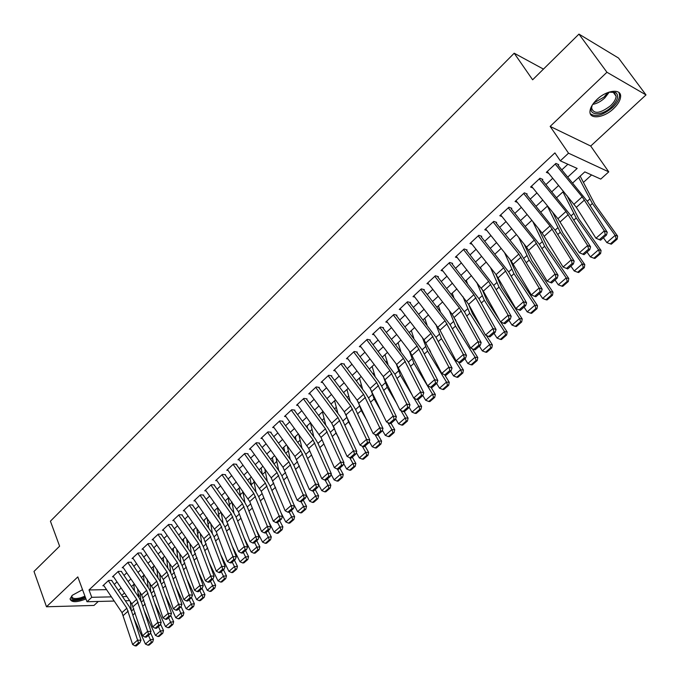 <?xml version="1.0" encoding="UTF-8"?>
<svg xmlns="http://www.w3.org/2000/svg" width="680" height="680" viewBox="0 0 680 680"><rect width="100%" height="100%" fill="white"/><g stroke="black" fill="none" stroke-linecap="round" stroke-linejoin="round"><path stroke-width="1.02" d="M82.535 589.679L72.284 595.298L70.074 598.842C71.239 602.59 76.534 602.616 85.96 598.935M613.564 108.638C617.942 104.448 620.288 100.47 620.611 96.713C621.512 88.281 606.577 89.998 596.853 99.594C592.569 103.768 590.274 107.686 589.976 111.342C589.152 119.825 603.908 118.04 613.564 108.638M138.066 593.164L139.281 596.25L138.533 596.929M543.456 69.105L514.199 53.21L50.422 521.186L59.61 546.193L34 571.438L46.486 606.773L93.984 605.438L98.285 601.452M514.199 53.21L532.627 79.79L578.952 34.102L618.545 58.055L646 94.911L606.942 72.258L550.154 126.412L568.523 153.187L608.753 171.862L600.755 179.095L584.808 171.887L572.67 182.996M550.154 126.412L590.707 146.047L646 94.911M590.707 146.047L608.753 171.862M166.982 561.391L167.679 560.754M177.055 552.228L178.066 551.302M187.246 542.946L188.589 541.722M197.574 533.545L199.257 532.024M208.037 524.025L210.06 522.189M218.637 514.386L221.008 512.227M229.364 504.611L232.007 502.214M240.244 494.717L242.981 492.226M251.26 484.687L254.099 482.103M262.429 474.529L265.378 471.844M274.014 463.981L276.794 461.448M285.787 453.262L288.379 450.908M297.721 442.399L300.118 440.223M309.825 431.383L312.01 429.394M322.099 420.214L324.079 418.421M334.551 408.884L336.311 407.286M347.174 397.392L348.712 395.998M359.983 385.738L361.293 384.548M372.98 373.915L374.051 372.938M386.163 361.913L386.997 361.156M399.543 349.732L400.129 349.205M583.372 182.427L591.583 174.956M578.952 34.102L606.942 72.258M111.885 580.388L108.621 580.423L102.867 585.786L103.955 585.769M121.567 571.379L118.311 571.387L112.481 576.818L113.585 576.81M131.376 562.258L128.112 562.25L122.213 567.749L123.326 567.749M141.304 553.019L138.048 552.985L132.073 558.56L133.203 558.569M151.359 543.668L148.104 543.609L142.052 549.253L143.2 549.27M161.543 534.191L158.295 534.106L152.167 539.827L153.331 539.843M171.862 524.594L168.623 524.484L162.409 530.273L163.591 530.307M182.316 514.87L179.078 514.735L172.788 520.6L173.978 520.642M192.907 505.019L189.669 504.858L183.303 510.799L184.51 510.85M203.635 495.031L200.413 494.844L193.953 500.871L195.185 500.93M214.506 484.916L211.293 484.704L204.748 490.807L205.998 490.883M225.53 474.665L222.317 474.427L215.679 480.607L216.954 480.7M236.691 464.279L233.486 464.006L226.772 470.271L228.064 470.373M248.013 453.747L244.817 453.441L238 459.799L239.317 459.918M259.488 443.071L256.3 442.739L249.39 449.183L250.733 449.31M271.125 432.242L267.945 431.885L260.942 438.413L262.301 438.558M282.914 421.269L279.752 420.877L272.646 427.499L274.031 427.661M294.874 410.142L291.72 409.717L284.512 416.432L285.931 416.619M307.003 398.863L303.858 398.403L296.556 405.212L297.993 405.416M319.302 387.421L316.166 386.928L308.762 393.83L310.233 394.051M331.78 375.81L328.652 375.284L321.139 382.287L322.643 382.534M344.437 364.038L341.317 363.477L333.701 370.583L335.231 370.846M357.272 352.096L354.17 351.492L346.443 358.7L348.007 358.998M370.294 339.983L367.208 339.337L359.363 346.655L360.969 346.97M383.512 327.683L380.443 327.003L372.478 334.424L374.127 334.773M396.925 315.205L393.873 314.483L385.789 322.014L387.481 322.397M410.541 302.541L407.499 301.775L399.296 309.425L401.03 309.842M424.354 289.688L421.337 288.881L413.006 296.642L414.791 297.1M438.379 276.641L435.379 275.782L426.929 283.662L428.757 284.163M452.625 263.389L449.642 262.488L441.056 270.487L442.943 271.039M467.083 249.934L464.117 248.99L455.404 257.116L457.351 257.712M481.763 236.275L478.822 235.28L469.973 243.533L471.979 244.188M496.68 222.402L493.756 221.357L484.772 229.738L486.846 230.46M511.827 208.309L508.929 207.213L499.8 215.73L501.959 216.52M527.212 193.995L524.34 192.848L515.066 201.493L517.31 202.359M542.844 179.452L539.996 178.245L530.57 187.034L532.916 187.994M567.783 177.064L577.159 168.436L560.312 160.837L554.914 152.889L89.012 589.942L106.556 589.645M114.291 584.4L117.002 581.885M123.99 575.416L126.778 572.832M133.807 566.321L136.671 563.669M143.752 557.107L146.702 554.379M153.825 547.783L156.851 544.977M164.024 538.331L167.135 535.449M174.361 528.76L177.556 525.802M184.824 519.061L188.113 516.018M195.432 509.235L198.806 506.115M206.184 499.281L209.644 496.077M217.073 489.192L220.634 485.902M228.106 478.975L231.761 475.583M239.292 468.613L243.049 465.137M250.631 458.108L254.481 454.537M262.123 447.465L266.084 443.802M273.776 436.671L277.839 432.905M285.591 425.731L289.756 421.863M297.568 414.63L301.844 410.669M309.714 403.385L314.109 399.313M322.031 391.969L326.545 387.796M334.526 380.4L339.159 376.108M347.2 368.653L351.951 364.259M360.06 356.745L364.939 352.231M373.107 344.658L378.114 340.025M386.342 332.401L391.476 327.641M399.78 319.957L405.05 315.078M413.414 307.326L418.82 302.32M427.252 294.508L432.803 289.365M441.294 281.495L446.998 276.216M455.558 268.286L461.406 262.871M470.041 254.873L476.042 249.314M484.746 241.247L490.909 235.543M499.681 227.409L506.005 221.561M514.854 213.358L521.339 207.349M530.264 199.087L536.928 192.916M545.929 184.577L552.755 178.254M561.833 169.839L567.876 164.245M558.731 164.67L555.909 163.412L546.337 172.346L548.777 173.4M114.215 601.052L86.997 601.74L77.809 576.904L46.486 606.773M86.997 601.74L91.757 597.303L111.409 596.87M89.012 589.942L91.757 597.303M560.312 160.837L568.523 153.187M129.659 600.661L125.316 600.771M122.519 596.623L126.871 596.53M138.414 596.275L139.281 596.25M563.516 191.369L556.623 197.668M547.553 205.972L540.838 212.109M531.845 220.337L525.308 226.321M516.384 234.481L510.008 240.303M501.16 248.404L494.955 254.074M486.183 262.106L480.131 267.639M471.427 275.596L465.537 280.984M456.9 288.881L451.163 294.134M442.595 301.971L437.002 307.088M428.51 314.857L423.053 319.846M414.63 327.556L409.317 332.409M400.953 340.059L395.777 344.794M387.481 352.385L382.44 356.991M374.212 364.523L369.3 369.019M361.131 376.49L356.337 380.868M348.236 388.288L343.57 392.555M335.529 399.908L330.981 404.065M323 411.375L318.572 415.421M310.641 422.671L306.332 426.615M298.469 433.806L294.262 437.648M286.458 444.796L282.361 448.537M274.609 455.625L270.631 459.272M262.93 466.31L259.054 469.863M251.413 476.85L247.63 480.31M240.049 487.245L236.368 490.612M228.828 497.505L225.25 500.786M217.77 507.62L214.276 510.816M206.856 517.608L203.456 520.718M196.078 527.459L192.771 530.485M185.444 537.192L182.231 540.133M174.956 546.788L171.819 549.652M164.594 556.257L161.551 559.045M154.369 565.615L151.402 568.327M144.279 574.846L141.389 577.49M134.308 583.967L131.504 586.534M124.466 592.968L121.737 595.459M118.38 590.478L121.108 587.971M128.112 581.519L130.917 578.943M137.972 572.458L140.853 569.806M147.959 563.269L150.909 560.549M158.066 553.971L161.101 551.174M168.308 544.553L171.428 541.679M178.679 535.007L181.892 532.058M189.193 525.334L192.491 522.308M199.844 515.542L203.226 512.431M210.63 505.614L214.106 502.418M221.561 495.558L225.131 492.269M232.645 485.367L236.308 481.992M243.874 475.031L247.639 471.571M255.255 464.567L259.123 461.006M266.798 453.951L270.767 450.296M278.494 443.19L282.574 439.433M290.351 432.276L294.542 428.425M302.379 421.209L306.68 417.256M314.576 409.989L318.988 405.934M326.944 398.616L331.475 394.451M339.49 387.073L344.139 382.798M352.223 375.36L356.991 370.974M365.135 363.486L370.03 358.98M378.233 351.433L383.256 346.808M391.527 339.209L396.686 334.458M405.017 326.8L410.312 321.929M418.71 314.202L424.142 309.204M432.607 301.418L438.183 296.284M446.717 288.439L452.438 283.177M461.04 275.264L466.913 269.858M475.583 261.876L481.61 256.334M490.356 248.293L496.536 242.607M505.359 234.489L511.7 228.65M520.591 220.473L527.111 214.481M536.069 206.236L542.759 200.081M551.803 191.769L558.663 185.453M555.212 164.067L582.173 196.843L604.325 230.877L607.248 232.246L587.435 201.433L558.076 165.274M600.601 240.176L595.943 238.221L604.325 230.877L605.293 234.506L599.42 239.641L600.601 240.176L606.466 235.05L605.293 234.506M547.23 171.505L576.334 207.349L595.943 238.221L599.42 239.641M606.466 235.05L607.248 232.246M610.36 243.891L611.346 244.179L617.177 239.13L616.19 238.833L610.36 243.891L606.832 242.59L603.389 237.736M606.832 242.59L615.154 235.348L592.382 203.507L578.671 177.506M616.19 238.833L615.154 235.348L617.61 236.096L617.177 239.13M580.159 176.137L594.881 204.349L617.61 236.096M608.957 92.148L615.689 92.505C619.183 95.642 617.822 100.41 611.583 106.828C600.788 117.462 585.675 115.413 592.943 104.057M592 105.876L591.6 107.941C593.708 114.401 600.015 113.679 610.512 105.782C613.998 102.425 615.867 99.246 616.123 96.237L614.295 92.522L610.971 91.775M590.333 113.747C595.629 117.368 603.058 115.251 612.637 107.397C616.981 103.233 619.302 99.28 619.625 95.548L618.944 92.522M85.314 597.185L80.971 598.833C73.397 600.534 70.388 599.471 71.935 595.637M72.029 595.544L71.842 596.258C72.148 598.672 75.123 599.173 80.784 597.771L84.941 596.182M70.057 599.029C71.689 600.848 75.276 601.018 80.826 599.548L85.535 597.788M539.317 178.891L565.956 211.497L587.63 245.514L590.58 246.823L571.2 216.019L542.215 180.038M584.01 254.677L579.385 252.739L587.63 245.514L588.608 249.109L582.828 254.158L584.01 254.677L589.789 249.628L588.608 249.109M531.462 186.209L557.948 218.73L579.385 252.739L582.828 254.158M589.789 249.628L590.58 246.823M523.668 193.469L550.001 225.913L571.208 259.904L574.192 261.171L555.229 230.384L526.601 194.565M515.942 200.677L542.113 233.036L563.1 267.019L571.208 259.904L572.186 263.466L566.5 268.438L567.698 268.931L573.376 263.968L572.186 263.466M573.376 263.968L574.192 261.171M563.1 267.019L566.5 268.438M508.274 207.825L534.293 240.108L555.058 274.074L558.059 275.281L539.512 244.511L511.233 208.862M500.667 214.914L526.533 247.112L547.077 281.07L555.058 274.074L556.027 277.601L550.435 282.489L551.641 282.965L557.235 278.077L556.027 277.601M557.235 278.077L558.059 275.281M547.077 281.07L550.435 282.489M493.119 221.952L518.832 254.074L539.163 288.014L542.189 289.17L520.787 253.75L496.102 222.938M485.631 228.93L511.198 260.975L531.31 294.899L539.163 288.014L540.133 291.507L534.633 296.319L535.84 296.769L541.34 291.966L540.133 291.507M541.34 291.966L542.189 289.17M531.31 294.899L534.633 296.319M593.887 258.196L594.881 258.459L600.619 253.487L599.615 253.215L593.887 258.196L590.393 256.896L587.01 252.05M590.393 256.896L598.578 249.773L576.198 218L562.921 191.913M599.615 253.215L598.578 249.773L601.069 250.461L600.619 253.487M567.01 195.636L578.731 218.781L601.069 250.461M577.668 272.264L578.68 272.51L584.324 267.623L583.312 267.368L577.668 272.264L574.217 270.971L570.894 266.144M574.217 270.971L582.267 263.959L560.277 232.254L547.409 206.1M583.312 267.368L582.267 263.959L584.792 264.605L584.324 267.623M552.662 212.245L562.836 232.994L584.792 264.605M561.714 286.11L562.742 286.339L568.293 281.528L567.273 281.291L561.714 286.11L558.297 284.818L555.024 280.007M558.297 284.818L566.219 277.925L544.604 246.296L532.806 221.527M567.273 281.291L566.219 277.925L568.777 278.511L568.293 281.528M538.347 228.378L547.196 246.984L568.777 278.511M546.014 299.744L547.052 299.948L552.509 295.214L551.48 295.001L546.014 299.744L542.623 298.452L539.41 293.649M542.623 298.452L550.426 291.661L529.176 260.108L518.619 237.26M551.48 295.001L550.426 291.661L553.01 292.204L552.509 295.214M524.101 244.086L531.794 260.746L553.01 292.204M478.202 235.858L503.616 267.818L523.524 301.725L526.567 302.838L508.81 272.111L481.202 236.793M470.832 242.734L496.094 274.609L515.797 308.507L523.524 301.725L524.492 305.184L519.069 309.927L520.293 310.361L525.708 305.626L524.492 305.184M525.708 305.626L526.567 302.838M515.797 308.507L519.069 309.927M530.553 313.157L531.598 313.344L536.979 308.686L535.933 308.49L530.553 313.157L527.204 311.874L524.042 307.079M527.204 311.874L534.88 305.184L513.986 273.717L504.517 252.595M535.933 308.49L534.88 305.184L537.498 305.685L536.979 308.686M509.949 259.403L516.638 274.303L537.498 305.685M463.513 249.551L488.631 281.358L508.13 315.231L511.198 316.285L493.808 285.583L466.539 250.444M456.254 256.326L483.318 291.142L500.522 321.895L508.13 315.231L509.09 318.656L503.761 323.315L504.993 323.731L510.323 319.073L509.09 318.656M510.323 319.073L511.198 316.285M500.522 321.895L503.761 323.315M515.338 326.366L516.392 326.536L521.688 321.946L520.634 321.767L515.338 326.366L512.014 325.082L508.912 320.305M481.177 268.957L480.513 267.291M512.014 325.082L519.579 318.503L499.035 287.104L490.518 267.572M520.634 321.767L519.579 318.503L522.223 318.954L521.688 321.946M495.898 274.363L501.704 287.649L522.223 318.954M449.046 263.041L473.883 294.678L492.975 328.517L496.06 329.528L479.043 298.86L452.098 263.874M441.898 269.705L468.647 304.351L485.486 335.087L492.975 328.517L493.935 331.908L488.69 336.498L489.923 336.898L495.176 332.316L493.935 331.908M495.176 332.316L496.06 329.528M485.486 335.087L488.69 336.498M500.352 339.371L501.423 339.524L506.634 335.002L505.571 334.841L500.352 339.371L497.063 338.087L494.012 333.327M467.44 283.416L466.259 280.33M497.063 338.087L504.509 331.611L484.313 300.297L476.637 282.217M505.571 334.841L504.509 331.611L507.178 332.019L506.634 335.002M482.001 289.068L487.008 300.798L499.74 320.501M500.692 321.971L507.178 332.019M434.8 276.318L459.357 307.802L478.057 341.598L481.16 342.567L464.508 311.925L437.877 277.108M427.762 282.889L452.183 314.296L470.679 348.067L478.057 341.598L479.017 344.964L473.85 349.486L475.09 349.86L480.258 345.346L479.017 344.964M480.258 345.346L481.16 342.567M470.679 348.067L473.85 349.486M485.596 352.172L486.676 352.308L491.81 347.863L490.739 347.718L485.596 352.172L482.341 350.897L479.34 346.146M453.84 297.568L452.217 293.173M482.341 350.897L489.677 344.522L469.812 313.284L462.893 296.531M490.739 347.718L489.677 344.522L492.371 344.887L491.81 347.863M468.41 303.926L472.532 313.743L481.542 327.896M486.379 335.478L492.371 344.887M420.775 289.399L445.052 320.731L463.369 354.475L466.488 355.402L450.185 324.793L423.861 290.148M413.839 295.868L439.977 330.183L456.101 360.842L463.369 354.475L464.329 357.816L459.238 362.262L460.488 362.627L465.579 358.181L464.329 357.816M465.579 358.181L466.488 355.402M456.101 360.842L459.238 362.262M471.07 364.786L472.158 364.905L477.215 360.519L476.127 360.392L471.07 364.786L467.848 363.511L464.89 358.776M440.368 311.431L438.379 305.83M467.848 363.511L475.065 357.229L455.523 326.077L449.276 310.556M476.127 360.392L475.065 357.229L477.785 357.552L477.215 360.519M455.226 319.26L458.269 326.493L463.989 335.597M472.269 348.772L477.785 357.552M406.954 302.286L430.967 333.464L448.902 367.166L452.038 368.041L436.084 337.475L410.065 302.982M400.12 308.661L423.997 339.753L441.754 373.43L448.902 367.166L449.863 370.464L444.848 374.85L446.106 375.19L451.12 370.812L449.863 370.464M451.12 370.812L452.038 368.041M441.754 373.43L444.848 374.85M456.756 377.204L457.861 377.306L462.842 372.988L461.745 372.878L456.756 377.204L453.568 375.938L450.662 371.212M427.048 325.023L424.745 318.3M453.568 375.938L460.683 369.75L441.456 338.683L435.804 324.3M461.745 372.878L460.683 369.75L463.42 370.03L462.842 372.988M442.119 334.262L447.006 343.553M458.354 361.862L463.42 370.03M393.337 314.984L417.087 346.001L434.656 379.652L437.818 380.494L422.186 349.962L396.466 315.63M386.605 321.257L410.219 352.197L427.618 385.832L434.656 379.652L435.616 382.925L430.678 387.243L431.945 387.575L436.875 383.256L435.616 382.925M436.875 383.256L437.818 380.494M427.618 385.832L430.678 387.243M442.663 389.445L443.768 389.529L448.673 385.271L447.576 385.177L442.663 389.445L439.501 388.178L436.645 383.46M413.865 338.351L411.306 330.591M439.501 388.178L446.505 382.083L427.592 351.092L422.475 337.773M447.576 385.177L446.505 382.083L449.267 382.322L448.673 385.271M429.139 348.967L430.559 351.713M444.644 374.756L449.267 382.322M379.925 327.488L403.41 358.351L420.623 391.96L423.801 392.76L408.501 362.27L383.07 328.1M373.286 333.676L396.652 364.463L413.686 398.038L420.623 391.96L421.583 395.199L416.721 399.449L417.988 399.763L422.85 395.513L421.583 395.199M422.85 395.513L423.801 392.76M413.686 398.038L416.721 399.449M428.774 401.498L429.887 401.565L434.724 397.375L433.611 397.298L428.774 401.498L425.646 400.231L422.832 395.53M400.834 351.424L398.063 342.712M425.646 400.231L432.548 394.23L413.933 363.324L409.292 350.982M433.611 397.298L432.548 394.23L435.327 394.434L434.724 397.375M431.052 387.337L435.327 394.434M366.707 339.813L389.938 370.524L406.81 404.073L409.989 404.838L395.012 374.391L369.861 340.382M360.171 345.907L383.274 376.541L399.976 410.065L406.81 404.073L407.762 407.295L402.968 411.476L404.243 411.774L409.037 407.592L407.762 407.295M409.037 407.592L409.989 404.838M399.976 410.065L402.968 411.476M415.089 413.372L416.219 413.431L420.979 409.3L419.857 409.232L415.089 413.372L411.986 412.114L409.139 407.286M387.949 364.267L385.007 354.646M412.411 395.462L400.477 375.377L396.27 363.962M411.986 412.114L418.795 406.198L414.043 398.2M419.857 409.232L418.795 406.198L421.591 406.359L420.979 409.3M417.613 399.67L421.591 406.359M353.676 351.959L376.661 382.517L393.193 416.015L396.389 416.738L381.718 386.342L378.93 381.811L356.855 352.486M347.233 357.96L370.099 388.45L386.461 421.914L393.193 416.015L394.145 419.203L389.419 423.325L390.702 423.606L395.42 419.483L394.145 419.203M395.42 419.483L396.389 416.738M386.461 421.914L389.419 423.325M401.608 425.068L402.738 425.119L407.439 421.048L406.308 420.997L401.608 425.068L398.539 423.819L395.641 418.854M375.216 376.881L372.138 366.418M396.975 403.903L387.217 387.26L383.392 376.695M398.539 423.819L405.238 417.988L400.834 410.474M406.308 420.997L405.238 417.988L408.059 418.124L407.439 421.048M404.302 411.723L408.059 418.124M340.841 363.927L363.579 394.341L379.78 427.779L382.993 428.459L368.62 398.115L365.865 393.601L344.029 364.421M334.483 369.844L357.111 400.188L373.142 433.594L379.78 427.779L380.724 430.942L376.074 435.004L377.366 435.268L382.007 431.205L380.724 430.942M382.007 431.205L382.993 428.459M373.142 433.594L376.074 435.004M388.322 436.602L389.462 436.637L394.085 432.625L392.955 432.582L388.322 436.602L385.279 435.353L382.347 430.262M362.635 389.274L359.448 378.029M381.93 412.42L374.144 398.964L370.685 389.274M385.279 435.353L391.884 429.607L387.804 422.56M392.955 432.582L391.884 429.607L394.723 429.7L394.085 432.625M391.025 423.325L394.723 429.7M328.185 375.725L350.684 405.994L366.554 439.373L369.784 440.019L355.708 409.717L352.997 405.221L331.389 376.176M321.921 381.565L344.309 411.757L360.017 445.102L366.554 439.373L367.506 442.502L362.925 446.505L364.216 446.76L368.798 442.756L367.506 442.502M368.798 442.756L369.784 440.019M360.017 445.102L362.925 446.505M375.224 447.967L376.372 447.984L380.936 444.031L379.788 444.006L375.224 447.967L372.215 446.726L369.249 441.507M350.2 401.464L346.936 389.47M367.251 420.997L361.258 410.507L358.156 401.752M372.215 446.726L378.717 441.056L374.952 434.46M379.788 444.006L378.717 441.056L381.582 441.125L380.936 444.031M377.944 434.767L381.582 441.125M315.707 387.353L337.977 417.477L353.532 450.789L356.771 451.41L342.983 421.158L340.315 416.678L318.928 387.77M309.536 393.108L331.687 423.155L347.089 456.442L353.532 450.789L354.475 453.9L349.962 457.844L351.254 458.082L355.767 454.138L354.475 453.9M355.767 454.138L356.771 451.41M347.089 456.442L349.962 457.844M362.321 459.17L363.477 459.179L367.965 455.277L366.817 455.269L362.321 459.17L359.329 457.929L356.337 452.591M337.918 413.44L334.602 400.75M352.92 429.615L348.559 421.88L345.822 414.179M359.329 457.929L365.747 452.344L362.278 446.199M366.817 455.269L365.747 452.344L368.628 452.379L367.965 455.277M365.041 446.037L368.628 452.379M303.407 398.82L325.44 428.8L340.688 462.052L343.944 462.629L330.438 432.429L327.802 427.966L306.637 399.202M297.322 404.498L320.994 437.376L334.339 467.619L340.688 462.052L341.632 465.129L337.186 469.021L338.487 469.251L342.933 465.358L341.632 465.129M342.933 465.358L343.944 462.629M334.339 467.619L337.186 469.021M349.596 470.212L350.752 470.203L355.19 466.361L354.025 466.369L349.596 470.212L346.63 468.979L343.613 463.522M325.788 425.221L322.439 411.885M338.912 438.26L336.03 433.1L333.719 426.725M346.63 468.979L352.962 463.471L349.775 457.759M354.025 466.369L352.962 463.471L355.852 463.471L355.19 466.361M352.325 457.156L355.852 463.471M291.278 410.133L313.089 439.96L328.041 473.152L331.296 473.696L318.07 443.555L315.469 439.101L294.525 410.474M285.277 415.726L308.703 448.452L321.776 478.635L328.041 473.152L328.975 476.204L324.589 480.037L325.899 480.25L330.284 476.416L328.975 476.204M330.284 476.416L331.296 473.696M321.776 478.635L324.589 480.037M337.05 481.1L338.215 481.083L342.584 477.292L341.42 477.309L337.05 481.1L334.118 479.867L331.067 474.3M313.803 436.815L310.437 422.858M325.201 446.913L321.759 439.11M334.118 479.867L340.349 474.444L337.39 469.055M341.42 477.309L340.349 474.444L343.255 474.41L342.584 477.292M339.787 468.112L343.255 474.41M318.928 415.089L319.243 416.33M279.319 421.277L300.909 450.967L315.562 484.092L318.826 484.602L305.873 454.512L303.314 450.075L282.574 421.591M273.402 426.793L294.882 456.408L309.392 489.498L315.562 484.092L316.498 487.118L312.171 490.9L313.48 491.096L317.806 487.322L316.498 487.118M317.806 487.322L318.826 484.602M309.392 489.498L312.171 490.9M324.683 491.835L325.856 491.802L330.157 488.07L328.993 488.096L324.683 491.835L321.776 490.612L318.707 484.933M301.962 448.231L298.707 434.137M311.788 455.575L309.952 451.341M321.776 490.612L327.921 485.256L325.133 480.123M328.993 488.096L327.921 485.256L330.846 485.197L330.157 488.07M327.42 478.915L330.846 485.197M307.054 425.952L307.632 428.392M267.529 432.276L288.898 461.813L303.263 494.87L306.536 495.354L293.845 465.324L291.32 460.904L270.793 432.548M261.69 437.716L282.957 467.185L297.177 500.208L303.263 494.87L304.198 497.879L299.931 501.602L301.249 501.789L305.507 498.066L304.198 497.879M305.507 498.066L306.536 495.354M297.177 500.208L299.931 501.602M312.486 502.427L313.659 502.375L317.909 498.695L316.736 498.738L312.486 502.427L309.604 501.194L306.519 495.414M290.267 459.459L287.274 445.918M309.604 501.194L315.664 495.924L313.038 491.028M316.736 498.738L315.664 495.924L318.606 495.831L317.909 498.695M315.231 489.566L318.606 495.831M295.332 436.671L296.149 440.24M255.893 443.122L277.049 472.523L291.133 505.504L294.423 505.962L281.988 475.991L279.488 471.58L259.173 443.36M250.138 448.486L271.192 477.819L285.132 510.765L291.133 505.504L292.069 508.487L287.861 512.167L289.178 512.337L293.386 508.665L292.069 508.487M293.386 508.665L294.423 505.962M285.132 510.765L287.861 512.167M300.458 512.865L301.639 512.805L305.83 509.175L304.649 509.226L300.458 512.865L297.594 511.64L293.751 504.348M278.724 470.509L275.961 457.495M297.594 511.64L303.577 506.438L301.104 501.772M304.649 509.226L303.577 506.438L306.527 506.319L305.83 509.175M303.212 500.072L306.527 506.319M283.773 447.253L284.784 451.885M244.426 453.815L265.37 483.072L279.174 515.992L282.472 516.417L270.283 486.506L267.826 482.112L247.707 454.027M238.739 459.111L261.214 491.232L273.258 521.186L279.174 515.992L280.109 518.95L275.961 522.571L277.278 522.733L281.426 519.112L280.109 518.95M281.426 519.112L282.472 516.417M273.258 521.186L275.961 522.571M288.592 523.158L289.782 523.09L293.913 519.512L292.731 519.571L288.592 523.158L285.762 521.942L281.001 512.813M267.317 481.397L264.767 468.877M285.762 521.942L291.661 516.808L289.272 512.252M292.731 519.571L291.661 516.808L294.618 516.664L293.913 519.512M291.354 510.433L294.618 516.664M272.365 457.683L273.547 463.327M233.104 464.363L253.844 493.485L267.385 526.337L270.683 526.728L258.749 496.876L256.317 492.498L236.402 464.55M227.502 469.591L249.747 501.56L261.545 531.454L267.385 526.337L268.311 529.261L264.223 532.84L265.54 532.992L269.628 529.423L268.311 529.261M269.628 529.423L270.683 526.728M261.545 531.454L264.223 532.84M276.896 533.315L278.086 533.239L282.157 529.703L280.968 529.779L276.896 533.315L274.082 532.1L268.49 521.237M256.054 492.125L253.708 480.063M274.082 532.1L279.905 527.042L277.55 522.504M280.968 529.779L279.905 527.042L282.872 526.864L282.157 529.703M279.659 520.659L282.872 526.864M261.111 467.976L262.438 474.589M221.935 474.776L242.471 503.761L255.756 536.537L259.063 536.902L247.358 507.11L244.97 502.75L225.242 474.929M216.41 479.927L238.433 511.76L249.994 541.586L255.756 536.537L256.675 539.444L252.645 542.971L253.972 543.108L258 539.58L256.675 539.444M258 539.58L259.063 536.902M249.994 541.586L252.645 542.971M265.353 543.337L266.543 543.244L270.563 539.759L269.374 539.843L265.353 543.337L262.565 542.121L256.207 529.626M244.927 502.69L242.769 491.079M262.565 542.121L268.302 537.132L265.99 532.601M269.374 539.843L268.302 537.132L271.286 536.928L270.563 539.759M268.115 530.74L271.286 536.928M250.002 478.142L251.447 485.664M210.919 485.044L231.259 513.893L244.281 546.592L247.597 546.933L236.13 517.208L233.767 512.856L214.234 485.171M205.47 490.135L225.709 518.908L238.603 551.573L244.281 546.592L245.2 549.483L241.222 552.959L242.548 553.087L246.525 549.61L245.2 549.483M246.525 549.61L247.597 546.933M238.603 551.573L241.222 552.959M253.963 553.214L255.161 553.12L259.131 549.678L257.933 549.771L253.963 553.214L251.2 552.015L244.137 537.973M233.937 513.102L231.948 501.916M251.2 552.015L256.861 547.086L254.583 542.572M257.933 549.771L256.861 547.086L259.862 546.856L259.131 549.678M256.734 540.693L259.862 546.856M239.037 488.172L240.584 496.562M200.047 495.185L220.192 523.889L232.959 556.52L236.283 556.827L225.046 527.17L222.717 522.835L203.371 495.278M194.667 500.2L216.257 531.735L227.358 561.433L232.959 556.52L233.886 559.376L229.959 562.81L231.285 562.929L235.212 559.504L233.886 559.376M235.212 559.504L236.283 556.827M227.358 561.433L229.959 562.81M242.726 562.972L243.933 562.861L247.843 559.47L246.644 559.572L242.726 562.972L239.989 561.765L232.279 546.269M223.091 523.379L221.255 512.584M225.53 501.185L225.428 500.616M239.989 561.765L245.574 556.903L243.329 552.406M246.644 559.572L245.574 556.903L248.582 556.656L247.843 559.47M245.505 550.511L248.582 556.656M228.216 498.066L229.84 507.288M189.32 505.18L209.27 533.758L221.799 566.312L225.123 566.593L214.106 536.996L211.811 532.678L192.653 505.248M184.017 510.136L203.864 538.645L216.274 571.158L221.799 566.312L222.717 569.152L218.841 572.534L220.175 572.645L224.043 569.262L222.717 569.152M224.043 569.262L225.123 566.593M216.274 571.158L218.841 572.534M231.642 572.594L232.849 572.475L236.708 569.126L235.501 569.236L231.642 572.594L228.922 571.395L220.634 554.523M212.373 533.519L210.681 523.09M214.948 511.768L214.719 510.408M228.922 571.395L234.439 566.593L232.22 562.113M235.501 569.236L234.439 566.593L237.456 566.321L236.708 569.126M234.422 560.192L237.456 566.321M217.532 507.841L219.215 517.846M178.738 515.058L198.492 543.498L210.783 575.968L214.106 576.232L203.32 546.694L201.05 542.394L182.07 515.091M173.494 519.937L193.162 548.318L205.326 580.754L210.783 575.968L211.692 578.79L207.876 582.131L209.21 582.225L213.027 578.884L211.692 578.79M213.027 578.884L214.106 576.232M205.326 580.754L207.876 582.131M220.702 582.088L221.909 581.961L225.726 578.654L224.51 578.774L220.702 582.088L218.008 580.89L209.177 562.726M201.79 543.533L200.234 533.426M204.484 522.189L204.153 520.081M218.008 580.89L223.448 576.156L221.263 571.693M224.51 578.774L223.448 576.156L226.474 575.858L225.726 578.654M223.482 569.755L226.474 575.858M207.06 517.905L208.709 528.241M168.283 524.798L187.858 553.104L199.911 585.505L203.244 585.735L192.669 556.274L190.425 551.981L171.623 524.807M163.115 529.618L182.597 557.863L194.531 590.223L199.911 585.505L200.821 588.293L197.055 591.6L198.39 591.685L202.156 588.387L200.821 588.293M202.156 588.387L203.244 585.735M194.531 590.223L197.055 591.6M209.907 591.456L211.123 591.319L214.88 588.056L213.665 588.192L209.907 591.456L207.23 590.265L197.906 570.869M191.335 553.418L189.898 543.617M194.14 532.448L193.715 529.626M207.23 590.265L212.602 585.599L210.452 581.145M213.665 588.192L212.602 585.599L215.636 585.276L214.88 588.056M212.687 579.182L215.636 585.276M196.809 528.513L198.331 538.483M157.972 534.412L177.361 562.59L189.184 594.906L192.525 595.119L182.155 565.717L179.945 561.45L161.321 534.404M152.864 539.172L172.168 567.281L183.872 599.564L189.184 594.906L190.094 597.686L186.371 600.942L187.706 601.018L191.429 597.762L190.094 597.686M191.429 597.762L192.525 595.119M183.872 599.564L186.371 600.942M199.248 600.703L200.464 600.559L204.179 597.337L202.963 597.482L199.248 600.703L196.596 599.522L186.821 578.952M181.016 563.185L179.69 553.648M183.906 542.563L183.405 539.053M196.596 599.522L201.892 594.906L199.775 590.469M202.963 597.482L201.892 594.906L204.935 594.567L204.179 597.337M202.036 588.498L204.935 594.567M186.668 538.951L188.062 548.564M147.79 543.906L166.999 571.948L178.594 604.197L181.942 604.375L171.776 575.05L169.592 570.792L151.138 543.873M142.749 548.607L163.31 579.428L173.357 608.787L178.594 604.197L179.503 606.942L175.831 610.156L177.166 610.223L180.838 607.019L179.503 606.942M180.838 607.019L181.942 604.375M173.357 608.787L175.831 610.156M188.725 609.832L189.95 609.679L193.613 606.5L192.397 606.654L188.725 609.832L186.099 608.651L175.907 586.976M170.816 572.832L169.592 563.533M173.799 552.525L173.23 548.361M186.099 608.651L191.327 604.104L189.236 599.675M192.397 606.654L191.327 604.104L194.378 603.738L193.613 606.5M191.488 597.626L194.378 603.738M176.638 549.227L177.913 558.501M137.743 553.274L156.774 581.188L168.147 613.36L171.496 613.513L161.534 584.256L159.383 580.014L141.091 553.214M132.761 557.914L153.136 588.6L162.97 617.89L168.147 613.36L169.056 616.088L165.427 619.259L166.77 619.318L170.391 616.148L169.056 616.088M170.391 616.148L171.496 613.513M162.97 617.89L165.427 619.259M178.347 618.851L179.571 618.689L183.183 615.544L181.959 615.706L178.347 618.851L175.737 617.669L165.172 594.94M160.744 582.361L159.613 573.283M163.804 562.335L163.183 557.549M175.737 617.669L180.897 613.173L178.84 608.77M181.959 615.706L180.897 613.173L183.957 612.79L183.183 615.544M181.033 606.552L183.957 612.79M166.719 559.351L167.883 568.293M127.814 562.53L146.676 590.317L157.837 622.404L161.185 622.54L151.419 593.351L149.294 589.118L131.172 562.445M122.901 567.111L141.669 594.83L152.728 626.875L157.837 622.404L158.737 625.107L155.159 628.244L156.494 628.294L160.081 625.167L158.737 625.107M160.081 625.167L161.185 622.54M152.728 626.875L155.159 628.244M168.096 627.742L169.32 627.572L172.89 624.478L171.666 624.639L168.096 627.742L165.504 626.569L154.598 602.846M150.798 591.779L149.744 582.879M153.918 572.016L153.263 566.627M165.504 626.569L170.603 622.132L168.572 617.737M171.666 624.639L170.603 622.132L173.672 621.724L172.89 624.478M170.722 615.366L173.672 621.724M156.901 569.313L157.972 577.949M118.014 571.667L136.706 599.327L147.654 631.329L151.002 631.448L141.431 602.327L139.332 598.111L121.38 571.557M113.16 576.189L131.767 603.789L142.613 635.749L147.654 631.329L148.555 634.015L145.019 637.109L146.362 637.152L149.897 634.066L148.555 634.015M149.897 634.066L151.002 631.448M142.613 635.749L145.019 637.109M157.972 636.531L159.205 636.352L162.732 633.292L161.5 633.471L157.972 636.531L155.406 635.358L144.177 610.691M140.964 601.094L139.987 592.348M144.151 581.553L143.463 575.586M155.406 635.358L160.438 630.981L158.431 626.594M161.5 633.471L160.438 630.981L163.514 630.547L162.732 633.292M160.54 624.07L163.514 630.547M147.194 579.13L148.163 587.461M108.341 580.686L126.854 608.217L137.598 640.144L140.956 640.237L131.571 611.192L129.498 606.985L111.707 580.558M103.547 585.157L121.983 612.62L132.625 644.504L137.598 640.144L138.499 642.812L135.014 645.864L136.349 645.898L139.842 642.846L138.499 642.812M139.842 642.846L140.956 640.237M132.625 644.504L135.014 645.864M147.976 645.201L149.209 645.014L152.694 641.996L151.462 642.183L147.976 645.201L145.427 644.037L133.918 618.468M131.257 610.308L130.347 601.681M134.495 590.954L133.79 584.443M145.427 644.037L150.399 639.71L148.427 635.341M151.462 642.183L150.399 639.71L153.476 639.26L152.694 641.996M150.484 632.663L153.476 639.26M137.589 588.803L138.474 596.836M582.173 196.843L574.031 204.195M584.494 199.996L576.334 207.349M590.087 205.555L592.382 203.507M587.308 201.246L589.662 199.13M609.322 92.055L604.817 97.92C600.924 101.465 596.904 103.615 592.756 104.38M593.7 103.037L604.069 97.053L607.767 92.573M565.956 211.497L557.948 218.73M568.242 214.642L560.21 221.875M550.001 225.913L542.113 233.036M552.245 229.05L544.34 236.173M534.293 240.108L526.533 247.112M536.503 243.227L528.726 250.24M518.832 254.074L511.198 260.975M521.008 257.193L513.349 264.087M573.801 220.15L576.198 218M571.081 215.832L573.546 213.613M557.77 234.506L560.277 232.254M555.11 230.189L557.685 227.876M541.994 248.633L544.604 246.296M539.393 244.324L542.071 241.91M526.473 262.539L529.176 260.108M523.923 258.23L526.702 255.731M503.616 267.818L496.094 274.609M505.758 270.929L498.219 277.721M511.19 276.225L513.986 273.717M508.7 271.915L511.572 269.331M488.631 281.358L481.227 288.048M490.739 284.452L483.318 291.142M496.145 289.697L499.035 287.104M493.706 285.396L496.672 282.727M473.883 294.678L466.59 301.265M475.958 297.772L468.647 304.351M481.329 302.966L484.313 300.297M478.941 298.673L482.001 295.919M459.357 307.802L452.183 314.296M461.397 310.887L454.206 317.373M466.743 316.03L469.812 313.284M464.406 311.738L467.551 308.907M445.052 320.731L437.979 327.123M447.066 323.799L439.977 330.183M452.37 328.899L455.523 326.077M450.083 324.606L453.322 321.7M430.967 333.464L423.997 339.753M432.947 336.524L425.96 342.813M438.226 341.572L441.456 338.683M435.982 337.288L439.305 334.305M417.087 346.001L410.219 352.197M419.033 349.052L412.156 355.249M424.286 354.059L427.592 351.092M422.093 349.775L425.493 346.724M403.41 358.351L396.652 364.463M405.331 361.394L398.556 367.498M410.55 366.358L413.933 363.324M408.408 362.083L411.876 358.955M389.938 370.524L383.274 376.541M391.833 373.558L385.152 379.576M397.018 378.479L400.477 375.377M394.918 374.204L398.471 371.017M376.661 382.517L370.099 388.45M378.53 385.543L371.951 391.476M383.69 390.413L387.217 387.26M381.633 386.155L385.254 382.899M363.579 394.341L357.111 400.188M365.415 397.358L358.929 403.197M370.549 402.186L374.144 398.964M368.534 397.927L372.224 394.613M350.684 405.994L344.309 411.757M352.495 408.995L346.103 414.757M357.603 413.78L361.258 410.507M355.623 409.53L359.38 406.155M337.977 417.477L331.687 423.155M339.762 420.469L333.455 426.148M344.837 425.212L348.559 421.88M342.899 420.971L346.724 417.537M325.44 428.8L319.243 434.401M327.207 431.783L320.994 437.376M332.248 436.483L336.03 433.1M330.352 432.25L334.237 428.757M313.089 439.96L306.977 445.485M314.823 442.935L308.703 448.452M319.846 447.593L323.688 444.159M317.985 443.368L321.929 439.824M300.909 450.967L294.882 456.408M302.617 453.934L296.582 459.374M307.615 458.55L311.508 455.065M305.796 454.333L309.714 450.798M288.898 461.813L282.957 467.185M290.581 464.771L284.631 470.135M295.553 469.353L299.37 465.936M293.769 465.146L297.576 461.72M277.049 472.523L271.192 477.819M278.715 475.464L272.841 480.76M283.653 480.012L287.359 476.688M281.911 475.804L285.608 472.481M265.37 483.072L259.582 488.3M267.01 486.013L261.214 491.232M271.923 490.518L275.519 487.296M270.207 486.319L273.802 483.098M253.844 493.485L248.141 498.644M255.459 496.417L249.747 501.56M260.346 500.888L263.84 497.76M258.672 496.697L262.149 493.561M242.471 503.761L236.844 508.844M244.069 506.677L238.433 511.76M248.931 511.113L252.314 508.079M247.291 506.931L250.665 503.888M231.259 513.893L225.709 518.908M232.832 516.8L227.273 521.815M237.668 521.194L240.95 518.254M236.053 517.021L239.334 514.08M220.192 523.889L214.71 528.844M221.748 526.788L216.257 531.735M226.55 531.148L229.738 528.3M224.978 526.983L228.149 524.127M209.27 533.758L203.864 538.645M210.8 536.648L205.385 541.527M215.585 540.974L218.679 538.203M214.038 536.817L217.124 534.046M198.492 543.498L193.162 548.318M200.005 546.371L194.658 551.191M204.765 550.664L207.757 547.986M203.252 546.516L206.236 543.83M187.858 553.104L182.597 557.863M189.355 555.968L184.076 560.728M194.089 560.226L196.987 557.634M192.601 556.087L195.492 553.494M177.361 562.59L172.168 567.281M178.831 565.446L173.63 570.137M183.549 569.67L186.354 567.154M182.087 565.539L184.892 563.023M166.999 571.948L161.865 576.589M168.453 574.795L163.31 579.428M173.145 578.986L175.865 576.555M171.717 574.872L174.429 572.433M156.774 581.188L151.708 585.769M158.21 584.027L153.136 588.6M162.869 588.192L165.504 585.828M161.466 584.077L164.093 581.715M146.676 590.317L141.669 594.83M148.087 593.147L143.081 597.66M152.728 597.269L155.278 594.991M151.359 593.173L153.901 590.886M136.706 599.327L131.767 603.789M138.1 602.14L133.153 606.602M142.715 606.237L145.18 604.027M141.372 602.149L143.828 599.938M126.854 608.217L121.983 612.62M128.239 611.031L123.352 615.425M132.829 615.094L135.218 612.952M131.512 611.014L133.892 608.872M614.295 92.522L615.689 92.505M613.037 92.004L616.123 96.237"/></g></svg>
